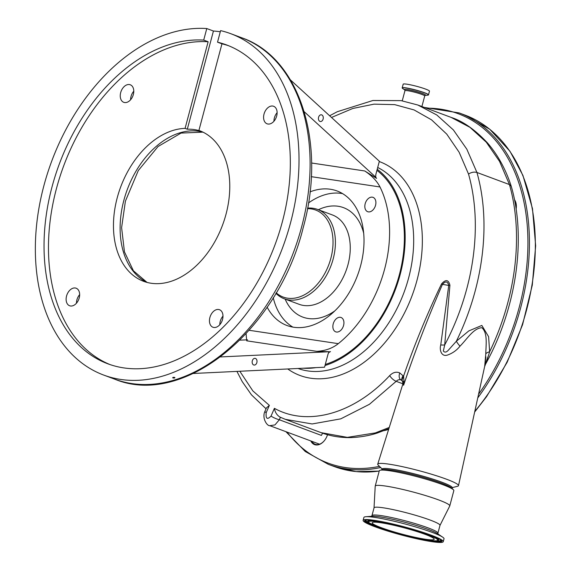 <?xml version="1.0" encoding="UTF-8"?>
<svg xmlns="http://www.w3.org/2000/svg" width="571" height="571" viewBox="0 0 571 571"><rect width="100%" height="100%" fill="white"/><g stroke="black" fill="none" stroke-linecap="round" stroke-linejoin="round"><path stroke-width="0.86" d="M311.837 441.319A12.319 8.337 -69.6 0 0 315.135 444.259A12.319 8.337 -69.6 0 0 321.787 443.032A12.319 8.337 -69.6 0 0 324.863 440.013M327.526 434.724A12.855 8.701 110.4 0 1 324.799 440.098A12.855 8.701 110.4 0 1 321.516 443.339A12.855 8.701 110.4 0 1 310.817 440.94M516.312 207.637A12.319 8.337 -69.6 0 0 514.621 200.364M514.492 199.729A12.855 8.701 110.4 0 1 516.32 207.53A12.855 8.701 110.4 0 1 516.12 209.15M318.868 444.402A12.319 8.337 110.4 0 1 318.49 443.795M386.874 429.506A150.523 101.888 -69.6 0 0 388.787 428.928M485.907 356.882L484.686 366.339L485.793 353.784C485.914 345.077 487.905 333.043 481.874 327.725C473.502 328.082 466.892 339.352 459.99 346.183C456.779 350.244 452.667 353.185 447.65 355.005C441.262 357.26 439.27 349.638 440.755 344.963L448.735 285.464A33.525 3.476 -165.1 0 0 442.439 284.401C428.05 317.462 415.096 351.079 403.59 385.268L402.855 383.098A6.431 3.626 174.7 0 1 403.968 380.786L403.59 385.268M452.353 487.613L457.621 486.249A41.783 4.332 -165.1 0 0 458.492 485.65A41.783 4.332 -165.1 0 0 446.401 479.169A41.783 4.332 -165.1 0 0 389.279 464.202A41.783 4.332 -165.1 0 0 377.731 464.159A41.783 4.332 -165.1 0 0 378.195 465.115L382.085 468.919M401.434 380.093C399.6 379.28 397.851 379.686 396.195 381.321L369.43 404.297L340.787 418.843L312.144 423.96L285.379 419.357L321.159 432.668L347.346 437.365L375.318 432.918L389.244 427.458M388.872 428.65L377.324 433.018A6.431 4.154 -107.6 0 1 375.318 432.918M449.919 285.207A10.713 3.347 0.4 0 1 448.735 285.464C447.671 281.225 445.573 280.868 442.439 284.401A10.713 1.242 -151.2 0 0 441.611 283.816C445.737 279.176 448.506 279.64 449.919 285.207L444.695 344.977L443.332 351.001C444.602 352.628 446.222 352.428 448.178 350.394L456.336 341.272L468.798 330.923L481.838 325.434L488.598 336.683L489.647 351.757L486.235 362.571C484.265 367.367 487.049 358.981 488.191 356.247M329.631 115.763L337.261 111.73L372.956 100.489L401.127 100.639L417.865 105.028L436.829 115.014L453.388 129.945L466.828 149.181L476.935 172.471L509.46 184.569L511.238 186.239C526.583 238.607 516.37 308.468 485.586 364.127L484.629 366.618L458.492 485.65M485.793 353.784A10.713 4.532 2.2 0 1 489.647 351.757A187.488 126.905 -69.6 0 0 507.762 302.858A187.488 126.905 -69.6 0 0 509.46 184.569L499.554 161.4L486.299 142.2L469.962 127.34L451.183 117.419C462.881 121.145 474.936 129.603 487.356 142.793C497.741 154.727 505.699 169.187 511.216 186.167M322.565 433.175L321.416 435.416L279.333 419.764L274.958 424.924L269.798 425.68L319.553 444.188M401.049 379.922L402.348 381A6.431 3.933 141 0 0 402.362 381.014M440.755 344.963A10.713 2.098 6.4 0 0 444.695 344.977A181.614 122.929 -69.6 0 0 466.842 288.519A181.614 122.929 -69.6 0 0 468.52 174.041C471.41 172.228 474.215 171.707 476.935 172.471A187.488 126.905 110.4 0 1 475.236 290.76A187.488 126.905 110.4 0 1 456.336 341.272A10.713 2.498 -132.5 0 0 459.99 346.183M239.827 371.257L252.832 390.885L269.362 405.36L266.179 412.705C265.629 418.836 267.249 419.97 271.039 416.088L274.401 408.329C308.019 426.937 354.256 413.661 389.7 375.59C392.998 372.313 396.367 371.435 399.8 372.949L403.533 376.218C414.41 344.805 427.029 314.143 441.376 284.237L441.611 283.816M468.52 174.041L459.141 152.264L446.75 134.121L431.526 119.824L414.082 109.939L394.711 104.636L374.026 104.15L352.807 108.469L331.494 117.469M325.006 365.519A108.204 73.245 -69.6 0 0 400.114 274.737A108.204 73.245 -69.6 0 0 377.231 169.266M303.472 368.216A108.204 73.245 -69.6 0 0 315.991 367.617M325.299 364.426A107.134 72.517 -69.6 0 0 399.386 274.63A107.134 72.517 -69.6 0 0 376.939 170.358M249.22 330.295L338.296 343.656A107.134 72.517 -69.6 0 0 384.604 269.134A107.134 72.517 -69.6 0 0 379.986 186.967L311.295 176.667M338.296 343.656C332.45 348.31 325.277 350.865 316.777 351.329L246.722 340.823L246.065 333.785M220.62 356.925L329.246 351.736L316.777 351.329M274.401 408.329C275.044 412.276 276.921 415.21 280.033 417.123L285.379 419.357M280.411 417.265L279.333 419.764A6.431 1.192 -156.6 0 1 271.039 416.088M269.362 405.36L266.436 407.901L264.958 411.306A6.431 1.192 23.4 0 0 266.179 412.705M403.74 376.896A6.431 3.719 154.4 0 0 402.384 381.043A6.431 3.754 146.5 0 1 403.533 376.218L403.968 380.786M399.8 372.949A6.431 4.361 116.8 0 0 401.106 379.951M403.14 375.682A6.431 3.933 141 0 0 402.348 381L402.377 381.035A6.431 3.719 154.4 0 0 402.384 381.05L402.855 383.098M343.578 325.449A7.651 5.182 -69.6 0 0 341.065 317.497A7.651 5.182 -69.6 0 0 333.214 323.893A7.651 5.182 -69.6 0 0 335.727 331.844A7.651 5.182 -69.6 0 0 343.578 325.449M375.547 205.303A7.651 5.182 -69.6 0 0 373.027 197.352A7.651 5.182 -69.6 0 0 365.176 203.747A7.651 5.182 -69.6 0 0 367.695 211.698A7.651 5.182 -69.6 0 0 375.547 205.303M310.024 191.87A71.782 48.585 110.4 0 1 337.076 190.971A71.782 48.585 110.4 0 1 360.665 265.544A71.782 48.585 110.4 0 1 287.035 325.527A71.782 48.585 110.4 0 1 267.135 307.169M273.238 297.741A71.725 48.549 -69.6 0 0 292.909 327.119M342.564 193.612A71.725 48.549 -69.6 0 0 308.476 202.99M275.907 293.287A47.671 32.269 -69.6 0 0 284.272 298.783A47.671 32.269 -69.6 0 0 333.178 258.941A47.671 32.269 -69.6 0 0 317.512 209.414A47.671 32.269 -69.6 0 0 307.591 208.108M276.193 292.795A46.437 31.434 -69.6 0 0 330.866 258.263A46.437 31.434 -69.6 0 0 307.483 208.672M311.58 163.006L364.769 170.979L376.567 178.366L375.704 177.124L375.818 174.562L379.358 161.258L290.475 79.94M364.769 170.979C371.878 175.697 376.953 181.028 379.986 186.967M193.348 373.477L324.556 367.21L328.097 353.913L329.21 351.643M239.941 340.13L247.586 339.845M174.598 377.41C172.992 377.21 172.428 377.395 172.899 377.966C174.505 378.173 175.069 377.988 174.598 377.41L174.919 377.695M203.704 40.106A170.129 115.156 110.4 0 0 51.968 187.088A170.129 115.156 110.4 0 0 107.876 363.82A170.129 115.156 110.4 0 0 282.395 221.641A170.129 115.156 110.4 0 0 226.494 44.909A170.129 115.156 110.4 0 0 217.522 42.175L220.599 30.62A182.128 123.279 110.4 0 1 230.677 33.66A182.128 123.279 110.4 0 1 290.525 222.861A182.128 123.279 110.4 0 1 103.694 375.068A182.128 123.279 110.4 0 1 43.846 185.868A182.128 123.279 110.4 0 1 206.781 28.55L203.704 40.106L208.137 41.754L185.09 128.375A80.354 54.388 -69.6 0 0 117.205 197.859A80.354 54.388 -69.6 0 0 143.606 281.325A80.354 54.388 -69.6 0 0 226.03 214.175A80.354 54.388 -69.6 0 0 199.629 130.709A80.354 54.388 -69.6 0 0 198.915 130.445L200.342 130.98M252.303 360.843A3.405 2.412 98.9 0 0 254.059 365.062A3.405 2.412 98.9 0 0 256.864 362.564A3.405 2.412 98.9 0 0 255.109 358.345A3.405 2.412 98.9 0 0 252.303 360.843M220.292 31.769A182.128 123.279 110.4 0 0 213.433 31.027L206.781 28.55M79.654 294.622A9.357 6.331 -69.6 0 0 76.899 299.889A9.357 6.331 -69.6 0 0 76.464 303.208M133.785 91.182A9.357 6.331 -69.6 0 0 131.03 96.449A9.357 6.331 -69.6 0 0 130.595 99.768M277.121 112.673A9.357 6.331 -69.6 0 0 274.365 117.94A9.357 6.331 -69.6 0 0 273.93 121.259M222.99 316.113A9.357 6.331 -69.6 0 0 220.235 321.38A9.357 6.331 -69.6 0 0 219.799 324.699M66.55 296.042A9.357 6.331 110.4 0 1 76.143 288.219A9.357 6.331 110.4 0 1 79.219 297.941A9.357 6.331 110.4 0 1 69.626 305.756A9.357 6.331 110.4 0 1 66.55 296.042M120.681 92.602A9.357 6.331 110.4 0 1 130.274 84.779A9.357 6.331 110.4 0 1 133.35 94.501A9.357 6.331 110.4 0 1 123.757 102.316A9.357 6.331 110.4 0 1 120.681 92.602M264.016 114.093A9.357 6.331 110.4 0 1 273.616 106.277A9.357 6.331 110.4 0 1 276.685 115.992A9.357 6.331 110.4 0 1 267.092 123.807A9.357 6.331 110.4 0 1 264.016 114.093M209.885 317.533A9.357 6.331 110.4 0 1 219.485 309.718A9.357 6.331 110.4 0 1 222.554 319.432A9.357 6.331 110.4 0 1 212.962 327.247A9.357 6.331 110.4 0 1 209.885 317.533M213.433 31.027L187.309 129.203L185.09 128.375M187.309 129.203A80.354 54.388 110.4 0 1 200.735 131.137M375.697 177.631L375.704 177.124L304.236 111.738M318.568 117.298A3.405 2.412 98.9 0 0 320.324 121.516A3.405 2.412 98.9 0 0 323.129 119.018A3.405 2.412 98.9 0 0 321.373 114.8A3.405 2.412 98.9 0 0 318.568 117.298M110.103 364.612A170.129 115.156 110.4 0 1 56.408 188.737A170.129 115.156 110.4 0 1 208.137 41.754M217.522 42.175L221.962 43.824A170.129 115.156 110.4 0 1 228.7 45.766M221.962 43.824L198.915 130.445M402.241 88.041A13.604 1.413 14.9 0 1 402.198 87.87L403.183 84.18A13.604 1.413 14.9 0 1 411.405 85.036A13.604 1.413 14.9 0 1 425.545 89.062A13.604 1.413 14.9 0 1 429.478 91.182L428.5 94.865A13.604 1.413 14.9 0 1 428.378 94.993M425.324 539.238A32.09 3.326 14.9 0 1 391.049 530.987A32.09 3.326 14.9 0 1 372.178 522.758A32.09 3.326 14.9 0 1 381.05 522.772A32.09 3.326 14.9 0 1 415.317 531.03A32.09 3.326 14.9 0 1 434.188 539.26A32.09 3.326 14.9 0 1 425.324 539.238M374.576 520.367A41.462 4.297 14.9 0 1 418.857 531.037A41.462 4.297 14.9 0 1 443.253 541.672A41.462 4.297 14.9 0 1 431.79 541.651A41.462 4.297 14.9 0 1 387.509 530.98A41.462 4.297 14.9 0 1 363.113 520.345A41.462 4.297 14.9 0 1 374.576 520.367M363.113 520.345L363.884 517.462A41.462 4.297 14.9 0 1 365.883 516.719A41.462 4.297 14.9 0 1 375.347 517.483A41.462 4.297 14.9 0 1 414.125 526.498A41.462 4.297 14.9 0 1 442.653 537.147A41.462 4.297 14.9 0 1 444.017 538.788L443.253 541.672M383.476 507.833A34.124 3.54 14.9 0 1 419.921 516.612A34.124 3.54 14.9 0 1 439.991 525.363L437.914 533.178A34.124 3.54 14.9 0 0 417.844 524.428A34.124 3.54 14.9 0 0 381.399 515.649A34.124 3.54 14.9 0 0 371.964 515.627L374.048 507.819A34.124 3.54 14.9 0 1 383.476 507.833M374.034 507.855L375.211 486.164A38.571 3.997 14.9 0 1 375.226 486.078A38.571 3.997 14.9 0 1 385.889 486.099A38.571 3.997 14.9 0 1 427.079 496.028A38.571 3.997 14.9 0 1 449.77 505.913A38.571 3.997 14.9 0 1 449.741 505.999L439.984 525.406M375.226 486.078L379.294 470.79A38.571 3.997 14.9 0 1 380.093 470.261A38.571 3.997 14.9 0 1 389.957 470.811A38.571 3.997 14.9 0 1 427.979 479.776A38.571 3.997 14.9 0 1 453.41 489.768A38.571 3.997 14.9 0 1 453.838 490.625L449.77 505.913M380.093 470.261L382.434 469.647A36.423 3.776 14.9 0 1 391.749 470.176A36.423 3.776 14.9 0 1 427.658 478.634A36.423 3.776 14.9 0 1 451.682 488.077L453.41 489.768M381.771 469.826L381.956 469.126A36.423 3.776 14.9 0 1 392.027 469.141A36.423 3.776 14.9 0 1 430.927 478.519A36.423 3.776 14.9 0 1 452.36 487.855L452.175 488.555M379.208 471.111L356.09 471.596L334.285 466.55A187.488 126.905 -69.6 0 0 379.23 471.039M334.285 466.55L328.368 464.351A187.488 126.905 -69.6 0 0 380.671 467.535M287.035 432.097A186.41 126.177 -69.6 0 0 379.458 466.357M384.047 430.641A149.452 101.16 -69.6 0 0 388.615 429.463M478.569 394.211A186.41 126.177 -69.6 0 0 524.72 206.06A186.41 126.177 -69.6 0 0 426.359 108.183M477.756 397.908A187.488 126.905 -69.6 0 0 459.091 112.908L424.381 107.448M474.787 411.42A187.488 126.905 -69.6 0 0 465.001 115.106L459.091 112.908M402.912 383.819L396.195 381.321A6.431 2.534 43.4 0 1 389.7 375.59M402.248 100.824L404.939 90.71A10.228 1.063 14.9 0 1 411.12 91.353A10.228 1.063 14.9 0 1 421.755 94.379A10.228 1.063 14.9 0 1 424.71 95.971L425.124 95.386M379.28 161.55A114.072 77.213 110.4 0 1 417.03 280.147A114.072 77.213 110.4 0 1 287.741 368.966M377.702 167.489A108.204 73.245 110.4 0 1 408.636 277.906A108.204 73.245 110.4 0 1 298.019 368.473M330.488 351.558A107.134 72.517 110.4 0 1 328.561 352.707M285.136 299.104A58.385 39.52 -69.6 0 0 334.792 310.917M363.684 233.246A58.385 39.52 -69.6 0 0 318.375 209.735M284.272 298.783L299.133 304.307A47.671 32.269 -69.6 0 0 348.039 264.466A47.671 32.269 -69.6 0 0 332.372 214.939L317.512 209.414M375.682 177.146A107.134 72.517 110.4 0 1 376.567 178.366M241.761 37.786C300.018 57.821 326.712 143.985 303.158 227.822C278.205 330.059 183.769 407.894 114.778 379.194A182.128 123.279 -69.6 0 0 301.609 226.987A182.128 123.279 -69.6 0 0 241.761 37.786L230.677 33.66M146.99 282.402A80.354 54.388 110.4 0 1 123.857 200.328A80.354 54.388 110.4 0 1 202.898 132.101M425.224 95.378L427.75 95.186A13.533 1.406 14.9 0 0 424.489 92.837A13.533 1.406 14.9 0 0 408.722 88.476A13.533 1.406 14.9 0 0 402.691 88.519L404.789 89.94A10.935 1.135 14.9 0 1 409.899 89.99A10.935 1.135 14.9 0 1 422.49 93.487A10.935 1.135 14.9 0 1 425.231 95.371M402.691 88.519L402.198 87.87A13.604 1.413 14.9 0 1 410.428 88.719A13.604 1.413 14.9 0 1 424.567 92.752A13.604 1.413 14.9 0 1 428.5 94.865L427.75 95.186M378.573 521.851A35.673 3.697 14.9 0 1 427.344 534.627A35.673 3.697 14.9 0 1 427.8 540.166A35.673 3.697 14.9 0 1 379.023 527.383A35.673 3.697 14.9 0 1 378.573 521.851M431.076 535.391A36.465 3.783 14.9 0 1 438.485 540.023L438.806 539.581M437.836 538.253A36.63 3.797 14.9 0 1 438.742 539.695M438.485 540.023C437.472 539.595 441.547 541.936 427.886 540.187C413.475 537.789 398.251 533.906 382.213 528.539C370.465 523.814 365.747 521.394 368.067 521.287L368.01 520.873A36.63 3.797 14.9 0 1 369.516 520.074M369.416 522.986A39.006 4.047 14.9 0 1 365.711 520.217M441.183 540.423A39.171 4.061 14.9 0 1 430.341 540.551A39.171 4.061 14.9 0 1 429.242 540.38M375.911 526.191A39.171 4.061 14.9 0 1 365.526 520.295C366.168 519.788 369.565 519.953 375.704 520.781C396.674 523.479 441.611 537.596 441.19 540.437L441.183 540.394M375.611 520.752A39.963 4.147 14.9 0 1 430.241 535.063A39.963 4.147 14.9 0 1 430.755 541.265A39.963 4.147 14.9 0 1 376.125 526.947A39.963 4.147 14.9 0 1 375.611 520.752M365.883 516.719L372.164 516.255A35.252 3.654 14.9 0 1 380.207 516.905A35.252 3.654 14.9 0 1 413.176 524.571A35.252 3.654 14.9 0 1 437.436 533.621L442.653 537.147M441.062 540.266A39.006 4.047 14.9 0 1 436.472 540.83M368.067 521.287A36.465 3.783 14.9 0 1 376.803 520.945M328.368 464.351L305.242 451.483L285.907 431.676M474.651 412.055L486.628 396.56L507.119 362.328L522.565 324.728L532.293 285.129L535.655 245.801L532.486 208.636L522.922 175.404L509.982 151.294L489.725 129.232L465.001 115.106M402.919 383.862L377.731 464.159M377.324 433.018C365.19 437.058 351.351 438.036 344.791 437.479C336.583 437.072 328.703 435.466 321.159 432.668M418.086 105.107L451.183 117.419M421.905 106.527L424.71 95.971M266.05 408.786L251.461 394.839L242.232 381.628L236.929 371.393M264.958 411.306C261.661 418.108 267.135 426.13 269.798 425.68M114.778 379.194L103.694 375.068M147.061 282.424L133.4 270.782L124.449 251.847L121.602 227.658L125.406 201.163L138.282 170.572L158.046 146.511L181.028 133.086L202.962 132.137M404.939 90.71L404.875 89.997M371.407 516.377L371.964 515.627M438.028 534.099L437.914 533.178"/></g></svg>
